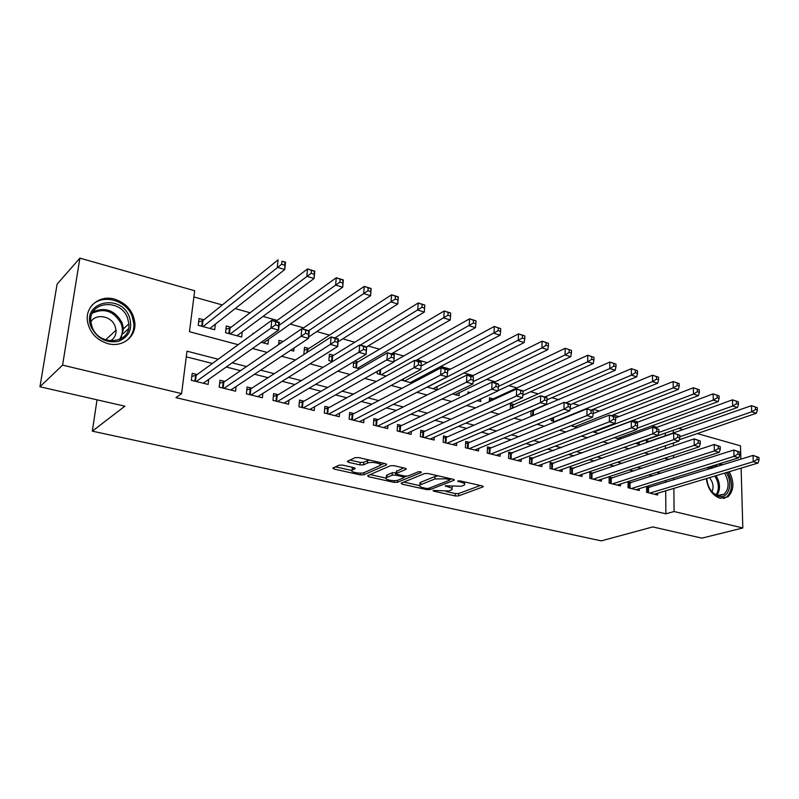 <?xml version="1.0" encoding="UTF-8"?>
<svg xmlns="http://www.w3.org/2000/svg" width="799" height="799" viewBox="0 0 799 799"><rect width="100%" height="100%" fill="white"/><g stroke="black" fill="none" stroke-linecap="round" stroke-linejoin="round"><path stroke-width="1.2" d="M433.048 490.476L433.587 491.145L455.22 495.949L458.546 495.909L483.265 486.781L482.296 485.962L460.264 480.908L457.637 481.048L461.213 482.306C464.309 483.095 465.378 483.984 464.409 484.983L461.442 486.251L445.263 485.782L448.629 487.11C451.715 487.879 452.793 488.758 451.854 489.727L448.978 490.956L433.048 490.476M114.647 299.166C126.632 303.26 133.373 311.25 134.871 323.116C136.06 336.908 122.347 347.655 107.975 343.67C96.579 340.104 89.738 332.684 87.461 321.408C84.974 306.436 99.785 294.631 114.647 299.166M720.139 463.55L722.696 464.788M729.267 471.7C734.491 482.266 734.031 490.646 727.899 496.848L720.069 498.276C712.398 495.45 707.804 488.898 706.316 478.601M342.571 465.098L339.086 465.158L332.853 468.084L334.062 469.053L360.339 474.886L363.765 474.836L386.506 464.838L385.557 463.75L358.721 457.587L355.146 457.647L347.335 461.323L348.544 462.321L360.009 464.918L363.525 464.858L367.35 463.13C371.046 461.243 382.991 463.59 379.915 465.577L364.464 472.479C360.878 474.276 349.153 472.009 352.119 470.082L355.165 468.623L353.977 467.665L342.571 465.098M741.122 468.124L742.82 527.979L701.892 538.146L652.793 526.921L601.228 540.873L92.314 431.16L124.884 406.192L39.95 386.766L62.592 365.123L79.89 258.127L194.676 290.746L189.463 331.725L238.182 344.699M742.82 527.979L674.096 511.52L673.867 488.369M218.197 359.23L186.986 351.18L181.593 393.607L175.97 397.632L665.877 513.817L674.096 511.52M181.593 393.607L62.592 365.123M401.158 483.155L402.017 484.134L426.726 489.627L430.082 489.577L454.291 480.169L453.273 479.3L428.084 473.517L424.579 473.567L401.158 483.155M394.037 482.366L368.569 476.713L367.61 475.695L390.421 465.737L393.957 465.677L405.163 468.254L406.042 469.323L396.294 473.477L397.403 474.396L404.674 476.034L408.129 475.984L418.147 471.839C420.094 471.55 421.163 471.76 421.363 472.439L397.433 482.326L394.037 482.366L394.157 480.638M707.624 469.442L708.973 467.016M203.875 319.86L199.061 318.541L198.212 325.303L214.691 329.747L215.36 324.164M231.041 327.27L226.327 325.992L225.548 332.684L241.648 337.028L242.227 331.865M253.653 333.443L252.983 333.263L252.903 333.992M283.146 341.493L279.031 340.374L278.601 344.609M308.903 348.524L304.499 347.325L303.89 353.827L304.639 354.037M333.712 355.295L329.408 354.127L328.848 360.569L332.494 361.548M357.992 361.917L354.816 361.058M470.271 392.569L468.044 391.959L467.964 393.667M493.203 398.831L489.497 397.812L489.348 401.567M514.147 404.544L510.511 403.545L510.311 409.138M534.671 410.147L533.582 409.847M629.013 435.894L628.174 436.194M649.817 487.3L646.611 486.501L646.621 492.314L657.597 495.01L657.587 493.273M631.33 482.696L628.064 481.877L628.044 487.74L639.24 490.496L639.23 488.678M612.493 478.002L609.158 477.173L609.108 483.085L620.513 485.892L620.523 484.004M593.277 473.218L589.872 472.369L589.802 478.331L601.427 481.188L601.447 479.23M573.682 468.334L570.216 467.475L570.106 473.487L581.972 476.404L582.002 474.366M553.697 463.36L550.151 462.481L550.012 468.544L562.116 471.52L562.156 469.393M533.293 458.276L529.687 457.378L529.507 463.5L541.852 466.536L541.912 464.309M512.489 453.093L508.793 452.174L508.583 458.346L521.188 461.452L521.258 459.125M491.235 447.81L487.48 446.871L487.22 453.093L500.094 456.259L500.184 453.822M469.552 442.406L465.707 441.447L465.408 447.73L478.551 450.966L478.661 448.399M447.4 436.893L443.475 435.914L443.145 442.247L456.559 445.552L456.698 442.866M424.778 431.25L420.773 430.262L420.394 436.654L434.097 440.029L434.257 437.193M401.677 425.497L397.582 424.479L397.153 430.941L411.155 434.386L411.345 431.39M378.057 419.615L373.872 418.576L373.393 425.088L387.715 428.614L387.924 425.458M353.927 413.612L349.642 412.544L349.123 419.115L363.755 422.721L364.004 419.375M329.248 407.46L324.873 406.371L324.294 413.013L339.255 416.698L339.555 413.133M304.019 401.178L299.545 400.069L298.916 406.771L314.207 410.536L314.546 406.741M278.212 394.756L273.628 393.607L272.948 400.379L288.599 404.234L288.988 400.179M251.805 388.174L247.121 387.006L246.372 393.847L262.392 397.782L262.841 393.438M224.779 381.443L219.985 380.254L219.186 387.155L235.575 391.19L236.095 386.506M665.877 513.817L665.697 490.826M665.637 482.416L665.617 480.489M652.643 475.904L648.818 474.926M633.617 471.04L629.392 469.962M614.211 466.087L609.567 464.908M594.416 461.033L589.332 459.735M574.211 455.879L568.668 454.461M553.587 450.606L547.575 449.068M532.534 445.233L526.022 443.565M511.03 439.74L504.009 437.952M489.078 434.137L481.517 432.199M466.636 428.404L458.526 426.336M443.715 422.551L435.026 420.334M420.284 416.569L410.986 414.192M396.324 410.446L386.406 407.909M371.825 404.194L361.248 401.488M346.766 397.792L335.51 394.916M321.128 391.25L309.163 388.184M294.891 384.549L282.187 381.303M268.035 377.687L254.551 374.242M240.539 370.666L226.237 367.011M212.364 363.475L186.277 356.803M197.123 374.561L192.209 373.333L191.341 380.304L208.12 384.429L208.729 379.365M656.928 427.275L651.914 425.867M638.111 421.982L632.718 420.464M618.925 416.579L613.123 414.951M599.35 411.076L593.138 409.328M579.385 405.453L572.733 403.585M559 399.72L551.899 397.712M538.196 393.857L530.626 391.73M516.953 387.885L508.903 385.617M495.26 381.772L486.701 379.365M473.108 375.54L464.019 372.983M450.466 369.168L440.838 366.461M427.335 362.656L417.138 359.79M403.695 356.004L392.908 352.968M379.515 349.203L368.119 345.997M354.796 342.242L342.761 338.856M329.508 335.131L316.803 331.555M303.64 327.85L290.237 324.074M277.163 320.399L263.031 316.414M250.057 312.769L235.176 308.574M222.302 304.958L193.887 296.958M665.367 448.678L665.347 445.762M665.277 436.024L665.247 433.108M649.657 441.527L646.491 440.658L646.501 442.696M657.337 448.509L657.347 449.258L656.129 448.928M639.21 442.356L639.21 444.364L635.455 443.345M620.743 437.283L620.733 438.911M614.341 437.642L620.004 439.17M592.748 431.82L598.91 433.477M570.975 425.737L577.347 427.655M551.2 418.486L551.15 420.584L555.305 421.702M531.055 410.926L530.936 415.13L532.773 415.62M501.942 406.901L501.382 407.15M480.818 398.931L480.708 401.567L477.203 400.619M459.185 392.738L459.035 395.715L452.444 393.937M437.093 386.616L436.913 389.742L427.095 387.096M414.531 380.344L414.441 381.782M401.138 380.084L412.054 383.031M377.318 371.325L377.158 373.612L386.177 376.049M353.707 361.717L353.268 367.16L359.66 368.888M294.052 347.994L293.752 351.091L290.646 350.252M268.494 339.345L267.995 344.139L261.243 342.312M106.127 339.375L106.027 340.044M97.029 399.82L92.314 431.16M697.297 433.567L740.493 445.842L740.873 459.175M39.95 386.766L57.089 284.164L79.89 258.127M678.78 428.304L683.435 429.632M673.557 457.897L673.537 455.33M673.437 445.932L673.407 442.996M673.317 433.198L673.287 430.262M252.464 348.504L267.186 352.419M281.608 356.264L295.48 359.959M310.022 363.825L323.076 367.31M337.737 371.205L350.022 374.481M364.773 378.406L376.319 381.483M391.16 385.438L402.007 388.324M416.928 392.299L427.085 395.006M442.097 399.001L451.605 401.527M466.676 405.542L475.555 407.909M490.686 411.934L498.976 414.142M514.156 418.187L521.867 420.244M537.108 424.299L544.269 426.207M559.54 430.271L566.181 432.039M581.492 436.114L587.615 437.742M602.965 441.837L608.598 443.335M623.979 447.43L629.143 448.808M644.543 452.903L649.257 454.162M664.678 458.266L668.963 459.405M660.733 473.318L656.908 472.339M641.647 468.404L637.412 467.305M622.171 463.38L617.507 462.182M602.306 458.256L597.193 456.938M582.022 453.033L576.459 451.595M561.307 447.69L555.265 446.132M540.164 442.237L533.632 440.549M518.571 436.673L511.52 434.856M496.509 430.981L488.918 429.023M473.967 425.168L465.817 423.071M450.926 419.235L442.197 416.978M427.375 413.163L418.027 410.746M403.295 406.951L393.318 404.374M378.656 400.599L368.019 397.852M353.458 394.107L342.132 391.18M327.67 387.455L315.625 384.349M301.273 380.644L288.479 377.348M274.237 373.682L260.664 370.177M246.561 366.541L232.169 362.836M673.777 479.899L673.757 477.962M451.914 488.479L452.344 486.721M464.469 483.675L464.908 481.977M446.152 491.535L455.33 493.582L458.656 493.542L480.359 485.522M449.787 479.56L451.495 478.891M403.775 482.077L419.505 485.592M426.247 488.409L428.604 488.389L449.567 480.219L449.038 479.51L445.972 478.811L434.876 478.971L419.884 485.043C418.906 486.042 420.024 486.951 423.23 487.74L426.247 488.409M438.222 475.844L435.006 476.514L434.876 478.971M419.954 483.914L420.024 482.626L420.803 482.197L435.006 476.514M385.997 478.112L370.157 474.576M403.645 467.904L396.434 471.44M406.441 476.224L403.984 477.243L404.074 475.894M386.856 477.442L386.307 477.752C383.51 479.62 394.756 481.717 398.391 480.019L403.954 477.682L402.866 476.783L395.605 475.155L392.149 475.205L386.856 477.442L387.026 474.996L386.396 476.444M387.026 474.996L392.319 472.738L396.344 472.818M352.689 467.375L352.219 468.793M380.004 464.319L380.464 462.581M369.547 460.074L367.53 460.604L367.35 463.13M349.952 460.074L360.199 462.411L363.705 462.351L367.53 460.604M380.274 465.158L384.159 463.43M335.47 466.846L351.78 470.481M679.28 439.77L756.353 413.243L751.669 411.815L751.469 405.662L646.491 442.326M755.425 407.071L751.469 405.662L757.302 407.65L755.425 407.071L755.514 409.527L757.382 410.107L757.302 407.65M755.514 409.527L751.669 411.815L679.799 436.743M757.382 410.107L756.353 413.243M649.837 493.103L753.247 461.732L758.001 463.05L654.411 494.221M646.611 488.009L753.048 455.41L758.97 457.467L757.062 456.928L757.152 459.455L759.05 459.994L758.97 457.467M757.152 459.455L753.247 461.732L753.048 455.41L757.062 456.928M758.001 463.05L759.05 459.994M709.372 468.903C711.659 466.137 714.536 465.178 718.011 466.027L718.361 466.127M726.221 472.608C733.612 483.135 728.598 499.325 718.681 496.279C711.759 493.652 707.784 487.72 706.745 478.471L706.835 479.66M709.632 488.499C711.879 492.184 714.606 494.481 717.822 495.38L724.134 494.221C729.257 488.818 729.407 481.777 724.563 473.108M712.049 491.745C713.956 486.941 713.098 482.246 709.462 477.652M723.584 498.536L726.511 497.118C732.613 490.946 733.063 482.616 727.849 472.119M721.247 465.238L718.641 464.019M715.205 467.105L710.9 468.434M129.428 317.103C132.874 328.938 129.138 337.028 118.222 341.383C106.187 343.3 97.188 338.536 91.226 327.101C80.519 302.152 120.779 292.324 129.428 317.103M92.175 327.2C99.216 347.175 131.256 343.8 128.869 323.835L127.52 317.952C120.609 297.757 87.401 301.413 90.946 322.486L92.175 327.2M110.352 340.953C114.317 338.556 116.215 334.981 116.025 330.207L115.096 326.192C111.52 315.965 95.75 313.048 90.876 321.887M125.713 341.283C131.396 337.028 134.122 331.225 133.882 323.865L132.195 316.374C126.192 299.335 100.504 293.163 90.716 306.896M636.004 443.495L737.457 407.48L732.673 406.022L732.503 399.83L655.15 427.924M736.468 401.228L732.503 399.83L738.386 401.817L736.468 401.228L736.538 403.715L738.456 404.304L738.386 401.817M736.538 403.715L732.673 406.022L658.785 432.449M738.456 404.304L737.457 407.48M617.457 438.491L718.161 401.607L713.277 400.109L713.137 393.857L636.354 422.641M717.112 395.265L713.137 393.857L719.06 395.875L717.112 395.265L717.162 397.772L719.12 398.371L719.06 395.875M717.162 397.772L713.277 400.109L636.983 428.274M719.12 398.371L718.161 401.607M598.551 433.388L698.456 395.595L693.462 394.077L693.362 387.765L615.669 417.847M697.337 389.183L693.362 387.765L699.335 389.792L697.337 389.183L697.377 391.71L699.375 392.319L699.335 389.792M697.377 391.71L693.462 394.077L593.767 432.089M699.375 392.319L698.456 395.595M611.385 415.63L678.321 389.463L673.217 387.914L673.158 381.542L593.287 413.502M677.133 382.961L673.158 381.542L679.17 383.59L677.133 382.961L677.162 385.508L679.2 386.137L679.17 383.59M677.162 385.508L673.217 387.914L574.401 426.866M679.2 386.137L678.321 389.463M631.32 488.549L734.011 456.389L738.855 457.737L635.984 489.697M628.054 483.435L733.842 450.017L739.804 452.084L737.857 451.545L737.926 454.092L739.874 454.631L739.804 452.084M737.926 454.092L734.011 456.389L733.842 450.017L737.857 451.545M738.855 457.737L739.874 454.631M612.453 483.904L714.346 450.936L719.3 452.314L617.208 485.073M609.148 478.771L714.216 444.504L720.219 446.591L718.241 446.032L718.301 448.609L720.279 449.168L720.219 446.591M718.301 448.609L714.346 450.936L714.216 444.504L718.241 446.032M719.3 452.314L720.279 449.168M593.208 479.17L694.261 445.373L699.325 446.771L598.051 480.359M589.852 474.017L694.161 438.881L700.224 440.978L698.196 440.409L698.236 443.006L700.264 443.575L700.224 440.978M698.236 443.006L694.261 445.373L694.161 438.881L698.196 440.409M699.325 446.771L700.264 443.575M573.582 474.336L673.737 439.67L678.91 441.108L578.526 475.555M570.176 469.173L673.677 433.118L679.779 435.235L677.712 434.656L677.742 437.283L679.809 437.862L679.779 435.235M677.742 437.283L673.737 439.67L673.677 433.118L677.712 434.656M678.91 441.108L679.809 437.862M591.41 410.017L657.747 383.2L652.533 381.612L652.513 375.18L570.037 409.318M656.488 376.599L652.513 375.18L658.576 377.238L656.488 376.599L656.498 379.175L658.586 379.815L658.576 377.238M656.498 379.175L652.533 381.612L554.646 421.532M658.586 379.815L657.747 383.2M553.557 469.413L652.763 433.857L658.046 435.325L558.601 470.651M550.111 464.229L652.733 427.235L658.885 429.373L656.768 428.783L656.778 431.43L658.895 432.019L658.885 429.373M656.778 431.43L652.763 433.857L652.733 427.235L656.768 428.783M658.046 435.325L658.895 432.019M465.617 443.445L468.384 442.896L564.104 402.346L569.877 403.974L570.456 404.564L568.139 403.914L568.089 406.661L570.406 407.31L570.456 404.564L636.723 376.788L631.39 375.17L631.41 368.679L531.045 411.165M635.385 370.097L631.41 368.679L637.512 370.756L635.385 370.097L635.385 372.694L637.512 373.353L637.512 370.756M635.385 372.694L631.39 375.17L565.862 402.846M637.512 373.353L636.723 376.788M533.123 464.389L631.31 427.904L636.713 429.403L538.266 465.657M529.627 459.185L631.32 421.223L637.522 423.38L635.355 422.771L635.355 425.448L637.522 426.057L637.522 423.38M635.355 425.448L631.31 427.904L631.32 421.223L635.355 422.771M636.713 429.403L637.522 426.057M547.005 399.84L615.23 370.237L609.777 368.579L609.827 362.037L512.958 405.073L510.441 405.612M613.812 363.455L609.827 362.037L615.989 364.124L613.812 363.455L613.792 366.082L615.979 366.751L615.989 364.124M613.792 366.082L609.777 368.579L544.938 396.963M615.979 366.751L615.23 370.237M512.269 459.255L609.367 421.822L614.9 423.35L517.522 460.554M508.733 454.042L609.417 415.081L615.669 417.248L613.462 416.629L613.442 419.325L615.659 419.944L615.669 417.248M613.442 419.325L609.367 421.822L609.417 415.081L613.462 416.629M614.9 423.35L615.659 419.944M522.826 395.235L593.248 363.545L587.674 361.847L587.764 355.235L492.034 399.37L489.407 399.939M591.749 356.664L587.764 355.235L593.977 357.353L591.749 356.664L591.719 359.31L593.947 359.989L593.977 357.353M591.719 359.31L587.674 361.847L523.045 391.21M593.947 359.989L593.248 363.545M490.986 454.022L586.925 415.59L592.588 417.158L496.349 455.34M487.4 448.798L490.057 448.289L587.025 408.788L593.327 410.976L591.06 410.346L591.02 413.073L593.287 413.702L593.327 410.976M591.02 413.073L586.925 415.59L587.025 408.788L591.06 410.346M592.588 417.158L593.287 413.702M497.997 390.711L570.766 356.694L565.063 354.956L565.203 348.284L493.632 382.561M569.178 349.712L565.203 348.284L571.465 350.411L569.178 349.712L569.128 352.389L571.415 353.088L571.465 350.411M569.128 352.389L565.063 354.956L498.476 386.386M571.415 353.088L570.766 356.694M469.263 448.678L563.964 409.228L569.757 410.826L474.736 450.027M568.089 406.661L563.964 409.228L564.104 402.346L568.139 403.914M569.757 410.826L570.406 407.31M455.2 394.676L547.764 349.682L541.932 347.905L542.112 341.173L471.5 376.339M546.097 342.601L542.112 341.173L548.424 343.32L546.097 342.601L546.027 345.298L548.354 346.017L548.424 343.32M546.027 345.298L541.932 347.905L473.128 381.692M548.354 346.017L547.764 349.682M447.07 443.215L540.454 402.706L546.386 404.344L452.663 444.594M443.365 437.972L446.251 437.393L540.643 395.765L546.556 397.423L547.045 397.992L544.678 397.333L544.608 400.109L546.975 400.768L547.045 397.992M544.608 400.109L540.454 402.706L540.643 395.765L544.678 397.333M546.386 404.344L546.975 400.768M432.998 388.684L524.234 342.511L518.261 340.694L518.491 333.902L447.64 370.636M522.466 335.33L518.491 333.902L524.444 335.73L522.466 335.33L522.376 338.047L524.763 338.786L524.853 336.059M522.376 338.047L427.365 387.165M524.763 338.786L524.234 342.511M424.409 437.642L516.394 396.024L522.466 397.712L430.122 439.051M420.644 432.399L423.65 431.78L516.633 389.013L522.686 390.721L523.085 391.27L520.658 390.591L520.568 393.398L522.995 394.077L523.085 391.27M520.568 393.398L516.394 396.024L516.633 389.013L520.658 390.591M522.466 397.712L522.995 394.077M410.316 382.561L500.134 335.171L494.022 333.313L494.301 326.451L421.063 366.052M498.266 327.88L494.301 326.451L500.713 328.629L498.266 327.88L498.167 330.626L500.613 331.375L500.713 328.629M498.167 330.626L404.574 381.013M500.613 331.375L500.134 335.171M401.258 431.949L491.755 389.193L497.967 390.921L407.091 433.378M397.433 426.696L400.559 426.037L492.044 382.112L498.246 383.85L498.556 384.379L496.069 383.69L495.949 386.526L498.446 387.215L498.556 384.379M495.949 386.526L491.755 389.193L492.044 382.112L496.069 383.69M497.967 390.921L498.446 387.215M377.587 426.127L466.506 382.192L472.878 383.959L383.56 427.595M373.702 420.873L376.968 420.164L466.856 375.041L473.208 376.818L470.871 376.619L470.741 379.485L473.288 380.194L473.417 377.328M470.741 379.485L466.506 382.192L466.856 375.041L470.871 376.619M472.878 383.959L473.288 380.194M353.408 420.174L440.649 375.021L447.17 376.828L359.5 421.672M349.453 414.931L352.858 414.172L441.048 367.79L447.56 369.617L445.053 369.368L444.893 372.264L447.51 372.993L447.66 370.107M444.893 372.264L440.649 375.021L441.048 367.79L445.053 369.368M447.17 376.828L447.51 372.993M415.59 360.639L475.465 327.66L469.213 325.752L469.542 318.821L393.847 361.567M473.497 320.249L469.542 318.821L475.785 320.749L473.497 320.249L473.368 323.026L475.874 323.795L476.004 321.018M473.368 323.026L381.283 374.721M475.874 323.795L475.465 327.66M391.39 353.847L450.207 319.96L443.795 318.002L444.174 311.011L356.923 362.546L353.567 363.405M448.129 312.439L444.174 311.011L450.576 312.978L448.129 312.439L447.979 315.235L450.546 316.024L450.696 313.228M447.979 315.235L357.483 368.299M450.546 316.024L450.207 319.96M366.631 346.886L424.319 312.069L417.747 310.072L418.187 303.001L332.674 355.935L329.178 356.853M422.132 304.429L418.187 303.001L424.748 305.018L422.132 304.429L421.962 307.265L424.589 308.074L424.758 305.238M421.962 307.265L360.349 345.128M424.589 308.074L424.319 312.069M328.679 414.092L414.132 367.66L420.823 369.518L334.911 415.63M324.654 408.848L328.199 408.039L414.591 360.359L421.263 362.237L418.596 361.947L418.416 364.873L421.093 365.622L421.273 362.696M418.416 364.873L414.132 367.66L414.591 360.359L418.596 361.947M420.823 369.518L421.093 365.622M338.087 341.812L397.792 303.99L391.061 301.942L391.56 294.801L307.885 349.183L304.239 350.162M395.495 296.229L391.56 294.801L398.282 296.868L397.792 303.99L398.182 297.058L395.495 296.229L395.295 299.086L397.992 299.915M395.295 299.086L334.881 337.977M299.295 402.646L302.991 401.767L387.475 352.749L394.316 354.666L393.817 362.027L309.772 409.438M394.007 358.052L393.817 362.027L386.956 360.119L387.475 352.749L391.46 354.327L391.26 357.283L394.007 358.052L394.207 355.096L391.46 354.327M303.39 407.87L391.26 357.283M281.468 342.651L278.731 343.33M308.664 336.978L370.596 295.7L363.695 293.603L364.254 286.392L302.242 328.808M368.179 287.82L364.254 286.392L371.145 288.509L370.596 295.7L370.946 288.669L368.179 287.82L367.959 290.706L370.716 291.555M367.959 290.706L308.804 330.656M273.358 396.294L277.213 395.365L359.66 344.928L366.681 346.906L366.112 354.347L284.054 403.115M366.222 350.292L366.112 354.347L359.071 352.389L359.66 344.928L363.635 346.526L363.405 349.513L366.222 350.292L366.451 347.315L363.635 346.526M277.533 401.507L363.405 349.513M263.43 342.911L342.711 287.211L335.63 285.053L336.259 277.762L275.795 321.378M340.164 279.191L336.259 277.762L343.33 279.94L342.711 287.211L343.001 280.059L340.164 279.191L339.915 282.107L342.751 282.976M339.915 282.107L279.081 325.323M246.811 389.802L250.836 388.803L331.126 336.918L338.327 338.946L337.697 346.456L257.737 396.644M337.717 342.342L337.697 346.456L330.476 344.459L331.126 336.918L335.091 338.506L334.831 341.533L337.717 342.342L337.977 339.325L335.091 338.506M251.066 394.996L334.831 341.533M236.973 335.77L314.107 278.491L306.846 276.284L307.545 268.913L230.102 327.989L225.957 329.198M311.44 270.342L307.545 268.913L314.796 271.151L314.107 278.491L314.347 271.241L311.44 270.342L311.161 273.288L314.067 274.187M311.161 273.288L230.272 333.952M219.645 383.17L223.84 382.092L301.852 328.699L309.243 330.776L308.534 338.367L230.811 390.012M308.474 334.172L308.534 338.367L301.123 336.319L301.852 328.699L305.787 330.287L305.508 333.343L308.474 334.172L308.754 331.116L305.787 330.287M223.99 388.334L305.508 333.343M209.907 328.459L284.764 269.553L277.303 267.275L278.082 259.845L202.946 320.609L198.641 321.897M281.947 261.263L285.523 262.132L284.764 269.553L284.933 262.182L281.947 261.263L281.647 264.239L284.634 265.158M281.647 264.239L203.046 326.601M284.933 262.182L285.523 262.132M191.83 376.379L196.184 375.24L271.79 320.259L279.38 322.387L278.601 330.067L203.256 383.24M278.442 325.782L278.601 330.067L270.991 327.96L271.79 320.259L275.715 321.847L275.395 324.933L278.442 325.782L278.751 322.706L275.715 321.847M196.264 381.513L275.395 324.933M196.184 375.24L195.455 381.313L196.184 375.24M279.38 322.387L278.751 322.706M433.627 490.356L433.587 491.145M458.386 480.818L458.336 481.647M445.822 485.652L445.782 486.461M448.688 485.982L448.629 487.11M461.273 481.138L461.213 482.306M482.986 486.192L482.946 486.951M458.656 493.542L458.546 495.909M455.33 493.582L455.22 495.949M454.052 479.56L454.012 480.319M430.182 487.77L430.082 489.577M426.786 488.499L426.726 489.627M402.097 482.766L402.017 484.134M449.098 478.341L449.038 479.51M446.032 477.642L445.972 478.811M420.803 482.197L420.664 484.613M368.679 475.225L368.569 476.713M406.082 468.584L406.042 469.323M396.674 470.881L396.514 473.358M421.223 472.019L421.193 472.539M397.562 480.289L397.433 482.326M402.936 475.645L402.866 476.783M395.765 472.688L395.605 475.155M392.319 472.738L392.149 475.205M355.046 468.054L354.996 468.723M352.759 467.385L352.569 469.822M363.705 462.351L363.525 464.858M360.199 462.411L360.009 464.918M348.674 460.673L348.544 462.321M386.556 464.109L386.506 464.838M363.925 472.678L363.765 474.836M360.479 473.128L360.339 474.886M334.202 467.435L334.062 469.053M647.809 492.603L647.799 487.849M648.548 492.783L648.528 487.69M715.994 475.685C720.279 482.936 720.628 489.427 717.063 495.15M716.154 494.791C719.46 489.158 719.02 482.906 714.845 476.034M93.093 311.77C105.438 306.706 115.126 310.431 122.167 322.916L123.505 328.749L120.779 338.956M119.281 339.675C122.706 334.911 123.306 329.528 121.098 323.535C113.957 311.121 104.369 307.675 92.324 313.208M573.223 424.848L573.193 426.536M572.503 425.128L572.484 426.346M629.322 488.049L629.332 483.255M630.051 488.229L630.061 483.105M610.466 483.415L610.496 478.581M611.185 483.595L611.225 478.421M591.24 478.681L591.3 473.807M591.959 478.861L592.019 473.647M571.635 473.857L571.714 468.943M572.344 474.037L572.444 468.773M553.537 417.517L553.457 421.203M552.828 417.807L552.748 421.013M551.63 468.943L551.749 463.979M552.339 469.113L552.469 463.81M533.472 410.656L533.332 415.38M532.763 410.856L532.623 415.58M531.225 463.919L531.365 458.916M531.924 464.089L532.084 458.736M512.958 405.073L512.858 408.019M512.259 405.273L512.149 408.329M510.401 458.796L510.571 453.752M511.1 458.966L511.28 453.562M492.034 399.37L491.994 400.349M491.335 399.58L491.295 400.669M489.138 453.562L489.348 448.479M489.837 453.742L490.057 448.289M467.445 448.229L467.685 443.085M468.124 448.399L468.384 442.896M445.283 442.776L445.552 437.592M445.962 442.946L446.251 437.393M422.651 437.213L422.961 431.979M423.32 437.373L423.65 431.78M403.655 378.736L403.525 380.733M402.966 379.096L402.876 380.554M399.53 431.52L399.88 426.237M400.189 431.68L400.559 426.037M375.9 425.707L376.289 420.374M376.559 425.867L376.968 420.164M351.75 419.765L352.179 414.391M352.399 419.924L352.858 414.172M380.624 369.468L380.264 374.451M379.944 369.857L379.625 374.272M356.923 362.546L356.494 368.029M356.264 362.796L355.865 367.86M332.674 355.935L332.204 361.478M332.014 356.194L331.575 361.308M327.071 413.692L327.53 408.269M327.7 413.852L328.199 408.039M307.885 349.183L307.615 352.109M307.235 349.443L306.946 352.549M301.822 407.48L302.332 402.007M302.451 407.64L302.991 401.767M276.005 401.128L276.564 395.595M276.614 401.288L277.213 395.365M249.588 394.636L250.187 389.043M250.187 394.786L250.836 388.803M230.102 327.989L229.443 333.732M229.473 328.269L228.864 333.573M222.551 387.984L223.211 382.341M223.141 388.124L223.84 382.092M202.966 320.589L202.257 326.392L202.946 320.609M202.347 320.878L201.688 326.242M194.876 381.173L195.585 375.48M449.837 478.511L449.767 479.819M420.024 482.626L419.884 485.043M396.464 471.001L396.294 473.477M386.476 475.305L386.307 477.752M352.309 467.605L352.119 470.082M719.2 495.62L724.134 494.221M116.025 330.207L105.568 339.885M128.869 323.835L123.505 328.749L120.529 339.086M128.479 328.759L122.996 333.722"/></g></svg>
